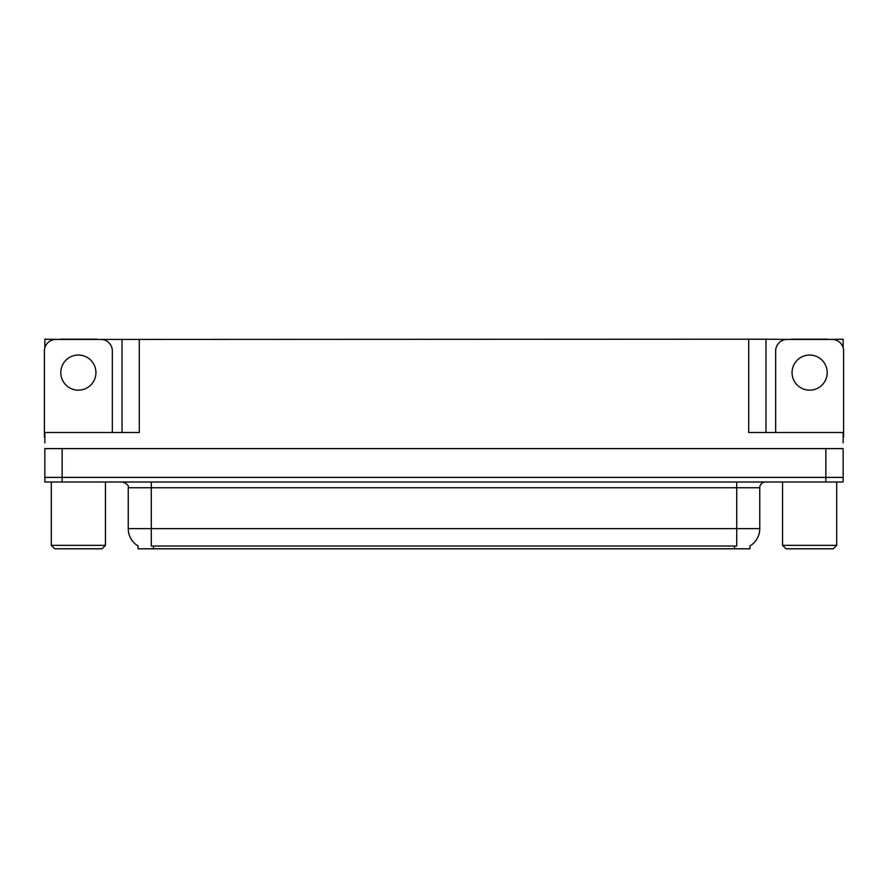 <?xml version="1.0" encoding="UTF-8"?>
<svg xmlns="http://www.w3.org/2000/svg" width="888" height="888" viewBox="0 0 888 888"><rect width="100%" height="100%" fill="white"/><g stroke="black" fill="none" stroke-linecap="round" stroke-linejoin="round"><path stroke-width="1.33" d="M749.971 545.92L749.971 548.795L138.029 548.795L138.029 545.92M62.138 482.006L843.145 482.006L843.145 477.4L44.855 477.4L44.855 448.607L62.138 448.607L62.138 477.4L44.855 477.4L44.855 482.006L62.138 482.006L62.138 477.4L843.145 477.4L843.145 448.607L62.138 448.607M96.792 339.438L748.706 339.205L748.706 432.489L843.145 432.489L843.145 442.846M44.855 442.846L44.855 432.489L139.294 432.489L139.294 339.205M59.951 339.438L44.855 339.205L44.855 347.73M828.049 339.438L843.145 339.205L843.145 347.73M122.022 339.205L122.022 432.489M748.706 339.205L765.978 339.205L765.978 432.489M765.978 339.205L791.208 339.438M828.049 339.205L791.208 339.205M59.951 339.205L96.792 339.205M138.195 546.031A20.158 20.158 0 0 1 128.238 528.638L151.271 528.638L151.271 546.031L736.729 546.031L736.729 528.638L759.762 528.638L759.762 487.756A5.761 5.761 0 0 1 765.523 482.006M128.238 528.638L128.238 487.756C128.993 485.636 127.073 483.727 122.477 482.006M749.805 546.031A20.158 20.158 0 0 0 759.762 528.638M78.377 355.045A17.56 17.56 0 0 0 60.806 372.605A17.56 17.56 0 0 0 78.377 390.165A17.56 17.56 0 0 0 95.937 372.605A17.56 17.56 0 0 0 78.377 355.045M44.855 437.096A11.511 11.511 0 0 0 44.4 437.085L44.4 350.949A11.511 11.511 0 0 1 55.911 339.438L100.832 339.438A11.511 11.511 0 0 1 112.343 350.949L112.343 432.489M809.623 355.045A17.56 17.56 0 0 0 792.063 372.605A17.56 17.56 0 0 0 809.623 390.165A17.56 17.56 0 0 0 827.194 372.605A17.56 17.56 0 0 0 809.623 355.045M775.657 432.489L775.657 350.949A11.511 11.511 0 0 1 787.168 339.438L832.089 339.438A11.511 11.511 0 0 1 843.6 350.949L843.6 437.085A11.511 11.511 0 0 0 843.145 437.096M54.767 548.795L51.304 545.343L105.439 545.343L101.976 548.795L54.767 548.795M786.024 548.795L782.561 545.343L836.696 545.343L833.233 548.795L786.024 548.795M825.862 448.607L825.862 482.006M734.432 548.795L734.432 545.92M153.569 548.795L153.569 545.92M736.729 482.006L736.729 487.756L128.238 487.756M759.762 487.756L736.729 487.756L736.729 528.638L151.271 528.638L151.271 482.006M105.439 482.006L105.439 545.343M51.304 482.006L51.304 545.343M836.696 482.006L836.696 545.343M782.561 482.006L782.561 545.343"/></g></svg>
